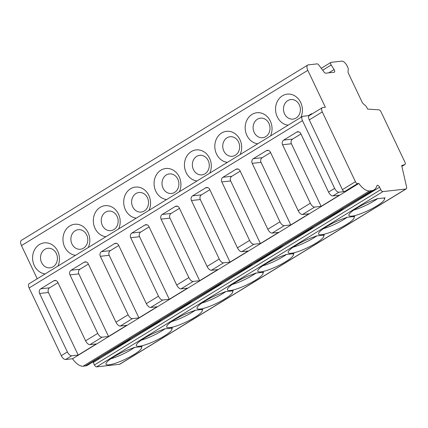 <?xml version="1.0" encoding="UTF-8"?>
<svg xmlns="http://www.w3.org/2000/svg" width="428" height="428" viewBox="0 0 428 428"><rect width="100%" height="100%" fill="white"/><g stroke="black" fill="none" stroke-linecap="round" stroke-linejoin="round"><path stroke-width="0.64" d="M308.374 115.667L311.611 113.688L311.809 114.094M311.611 113.688L311.659 114.185M322.236 107.712L309.219 115.678A4.628 2.204 58.5 0 0 309.273 119.888L342.4 189.657A2.317 1.102 58.5 0 0 344.556 191.578L357.573 183.607L358.862 183.462A13.889 6.618 58.5 0 0 369.444 190.925L371.702 190.674A23.144 11.026 58.5 0 0 374.04 189.893A23.144 11.026 58.5 0 0 376.458 186.902L376.982 185.656A2.317 1.102 -121.5 0 1 377.223 185.356A2.317 1.102 -121.5 0 1 379.615 187.196L380.781 189.663A2.317 1.102 58.5 0 0 382.937 191.584L405.851 189.026A3.472 1.653 58.5 0 0 406.204 188.909A3.472 1.653 58.5 0 0 406.6 186.993L401.689 165.588L404.899 164.486A2.317 1.102 58.5 0 0 405.022 164.432A2.317 1.102 58.5 0 0 404.995 162.324L380.974 111.745A2.317 1.102 58.5 0 0 378.94 109.825L367.582 109.076L366.732 107.284A2.317 1.102 58.5 0 0 365.678 105.86L363.201 103.651A2.317 1.102 -121.5 0 1 362.131 102.18L348.344 73.145A2.317 1.102 -121.5 0 1 348.028 71.701L348.269 69.186A2.317 1.102 58.5 0 0 347.927 67.683L347.097 65.939A5.789 2.755 58.5 0 0 341.71 61.14L331.117 62.322A2.317 1.102 58.5 0 0 330.881 62.397A2.317 1.102 58.5 0 0 331.192 65.013L334.097 69.55A2.317 1.102 -121.5 0 1 334.402 72.166A2.317 1.102 -121.5 0 1 334.172 72.241L325.724 73.183A2.317 1.102 -121.5 0 1 323.932 71.899L318.646 64.831A2.317 1.102 58.5 0 0 317.078 63.884L308.337 64.863A5.789 2.755 58.5 0 0 307.753 65.056A5.789 2.755 58.5 0 0 307.823 70.32L325.36 107.257L322.701 107.551A4.628 2.204 58.5 0 0 322.236 107.712A4.628 2.204 58.5 0 0 322.289 111.922L355.417 181.686A2.317 1.102 58.5 0 0 357.573 183.607M309.428 115.549L302.896 116.277A4.628 2.204 58.5 0 0 302.425 116.437A4.628 2.204 58.5 0 0 302.478 120.648L334.632 188.363A4.628 2.204 58.5 0 0 338.944 192.204L344.556 191.578M288.13 125.185A15.622 13.407 83.6 0 1 277.269 116.833A15.622 13.407 83.6 0 1 282.405 95.813A15.622 13.407 83.6 0 1 300.697 102.49A15.622 13.407 83.6 0 1 300.873 117.384M257.763 143.776A15.622 13.407 83.6 0 1 246.897 135.425A15.622 13.407 83.6 0 1 252.033 114.399A15.622 13.407 83.6 0 1 270.325 121.081A15.622 13.407 83.6 0 1 270.501 135.976M227.391 162.367A15.622 13.407 83.6 0 1 216.525 154.01A15.622 13.407 83.6 0 1 221.667 132.99A15.622 13.407 83.6 0 1 239.958 139.672A15.622 13.407 83.6 0 1 240.129 154.567M197.019 180.958A15.622 13.407 83.6 0 1 186.159 172.602A15.622 13.407 83.6 0 1 191.295 151.582A15.622 13.407 83.6 0 1 209.586 158.264A15.622 13.407 83.6 0 1 209.763 173.158M166.647 199.544A15.622 13.407 83.6 0 1 155.787 191.193A15.622 13.407 83.6 0 1 160.923 170.173A15.622 13.407 83.6 0 1 179.214 176.855A15.622 13.407 83.6 0 1 179.391 191.749M136.275 218.136A15.622 13.407 83.6 0 1 125.415 209.784A15.622 13.407 83.6 0 1 130.551 188.764A15.622 13.407 83.6 0 1 148.842 195.441A15.622 13.407 83.6 0 1 149.019 210.341M105.909 236.727A15.622 13.407 83.6 0 1 95.043 228.375A15.622 13.407 83.6 0 1 100.179 207.355A15.622 13.407 83.6 0 1 118.47 214.032A15.622 13.407 83.6 0 1 118.647 228.927M75.537 255.318A15.622 13.407 83.6 0 1 64.671 246.967A15.622 13.407 83.6 0 1 69.812 225.941A15.622 13.407 83.6 0 1 88.104 232.623A15.622 13.407 83.6 0 1 88.275 247.518M45.165 273.909A15.622 13.407 83.6 0 1 34.304 265.558A15.622 13.407 83.6 0 1 39.44 244.532A15.622 13.407 83.6 0 1 57.732 251.215A15.622 13.407 83.6 0 1 57.908 266.109M307.753 65.056L21.4 240.338A5.789 2.755 58.5 0 0 21.47 245.602L37.22 278.772M401.865 166.342L404.899 164.486M92.962 361.944A2.317 1.102 -121.5 0 1 93.261 362.479L94.428 364.945A2.317 1.102 58.5 0 0 96.584 366.86L119.498 364.303A3.472 1.653 58.5 0 0 119.851 364.191L406.204 188.909M354.791 216.44L346.52 217.36L345.642 217.895A19.672 3.766 154.6 0 0 326.912 226.412A19.672 3.766 154.6 0 0 318.566 234.1A19.672 3.766 154.6 0 0 337.954 229.066A19.672 3.766 154.6 0 0 354.106 217.226A19.672 3.766 154.6 0 0 353.913 216.975L354.791 216.44M324.419 235.031L316.148 235.951L315.276 236.486A19.672 3.766 154.6 0 0 296.54 245.003A19.672 3.766 154.6 0 0 288.194 252.691A19.672 3.766 154.6 0 0 307.582 247.657A19.672 3.766 154.6 0 0 323.734 235.817A19.672 3.766 154.6 0 0 323.541 235.566L324.419 235.031M294.047 253.617L285.776 254.542L284.904 255.077A19.672 3.766 154.6 0 0 266.173 263.594A19.672 3.766 154.6 0 0 257.822 271.282A19.672 3.766 154.6 0 0 277.21 266.248A19.672 3.766 154.6 0 0 293.367 254.409A19.672 3.766 154.6 0 0 293.169 254.157L294.047 253.617M263.675 272.208L255.409 273.134L254.532 273.669A19.672 3.766 154.6 0 0 235.801 282.18A19.672 3.766 154.6 0 0 227.45 289.874A19.672 3.766 154.6 0 0 246.838 284.839A19.672 3.766 154.6 0 0 262.995 272.994A19.672 3.766 154.6 0 0 262.803 272.743L263.675 272.208M233.303 290.799L225.037 291.725L224.16 292.26A19.672 3.766 154.6 0 0 205.429 300.772A19.672 3.766 154.6 0 0 197.083 308.465A19.672 3.766 154.6 0 0 216.466 303.431A19.672 3.766 154.6 0 0 232.623 291.586A19.672 3.766 154.6 0 0 232.431 291.334L233.303 290.799M202.936 309.39L194.665 310.316L193.788 310.851A19.672 3.766 154.6 0 0 175.057 319.363A19.672 3.766 154.6 0 0 166.711 327.056A19.672 3.766 154.6 0 0 186.1 322.022A19.672 3.766 154.6 0 0 202.251 310.177A19.672 3.766 154.6 0 0 202.059 309.925L202.936 309.39M172.564 327.982L164.293 328.902L163.421 329.437A19.672 3.766 154.6 0 0 144.685 337.954A19.672 3.766 154.6 0 0 136.339 345.647A19.672 3.766 154.6 0 0 155.728 340.613A19.672 3.766 154.6 0 0 171.879 328.768A19.672 3.766 154.6 0 0 171.687 328.517L172.564 327.982M142.192 346.573L133.921 347.493L133.049 348.028A19.672 3.766 154.6 0 0 114.319 356.545A19.672 3.766 154.6 0 0 105.967 364.233A19.672 3.766 154.6 0 0 125.356 359.199A19.672 3.766 154.6 0 0 141.513 347.359A19.672 3.766 154.6 0 0 141.315 347.108L142.192 346.573M384.285 198.383A19.672 3.766 154.6 0 1 384.478 198.635A19.672 3.766 154.6 0 1 368.321 210.48A19.672 3.766 154.6 0 1 348.938 215.514A19.672 3.766 154.6 0 1 357.284 207.821A19.672 3.766 154.6 0 1 376.014 199.309L376.891 198.769L385.157 197.848L384.285 198.383L384.087 197.966M353.806 210.057A19.672 3.766 154.6 0 0 377.544 198.699M358.862 183.462L72.509 358.744A13.889 6.618 58.5 0 0 83.091 366.208L85.343 365.956A23.144 11.026 58.5 0 0 87.687 365.175L101.249 356.492L128.577 340.148L131.621 337.901L158.949 321.556L161.993 319.309L189.32 302.965L192.359 300.718L219.682 284.379L222.731 282.127L250.054 265.788L253.103 263.536L259.389 260.074L280.426 247.197L283.475 244.95L310.803 228.606L313.847 226.359L341.175 210.014L344.214 207.767L374.04 189.893M98.606 358.343L98.205 358.739M128.978 339.757L128.577 340.148M159.35 321.166L158.949 321.556M189.716 302.575L189.32 302.965M220.088 283.983L219.687 284.374M250.46 265.392L250.059 265.783M280.832 246.801L280.431 247.191M311.204 228.21L310.803 228.606M341.571 209.624L341.175 210.014M72.509 358.744L65.607 359.515A4.628 2.204 58.5 0 1 61.295 355.679L29.141 287.958A4.628 2.204 58.5 0 1 29.088 283.748L302.425 116.437M71.679 355.796L78.18 355.074L96.402 343.919L89.901 344.642A4.628 2.204 58.5 0 1 85.595 340.806L57.823 282.325A3.472 2.98 83.6 0 0 54.838 280.463A3.472 2.98 83.6 0 0 53.757 280.838L40.74 288.804A3.472 2.98 83.6 0 0 39.601 293.474L67.373 351.96A4.628 2.204 58.5 0 0 71.679 355.796L65.607 359.515M102.051 337.21L108.546 336.483L126.774 325.328L120.273 326.056A4.628 2.204 58.5 0 1 115.961 322.214L88.195 263.734A3.472 2.98 83.6 0 0 85.204 261.877A3.472 2.98 83.6 0 0 84.129 262.246L71.112 270.212A3.472 2.98 83.6 0 0 69.973 274.888L97.739 333.369A4.628 2.204 58.5 0 0 102.051 337.21L89.901 344.642M132.423 318.619L138.918 317.892L157.14 306.737L150.645 307.465A4.628 2.204 58.5 0 1 146.333 303.623L118.567 245.142A3.472 2.98 83.6 0 0 115.576 243.286A3.472 2.98 83.6 0 0 114.501 243.655L101.484 251.627A3.472 2.98 83.6 0 0 100.345 256.297L128.111 314.778A4.628 2.204 58.5 0 0 132.423 318.619L120.273 326.056M162.795 300.028L169.29 299.3L187.512 288.146L181.017 288.873A4.628 2.204 58.5 0 1 176.705 285.032L148.939 226.551A3.472 2.98 83.6 0 0 145.948 224.695A3.472 2.98 83.6 0 0 144.873 225.064L131.856 233.035A3.472 2.98 83.6 0 0 130.711 237.706L158.483 296.187A4.628 2.204 58.5 0 0 162.795 300.028L150.645 307.465M193.167 281.437L199.662 280.709L217.884 269.56L211.389 270.282A4.628 2.204 58.5 0 1 207.077 266.441L179.305 207.96A3.472 2.98 83.6 0 0 176.32 206.103A3.472 2.98 83.6 0 0 175.245 206.478L162.228 214.444A3.472 2.98 83.6 0 0 161.083 219.115L188.855 277.595A4.628 2.204 58.5 0 0 193.167 281.437L181.017 288.873M223.534 262.846L230.034 262.123L248.256 250.969L241.756 251.691A4.628 2.204 58.5 0 1 237.449 247.849L209.677 189.369A3.472 2.98 83.6 0 0 206.692 187.512A3.472 2.98 83.6 0 0 205.611 187.887L192.595 195.853A3.472 2.98 83.6 0 0 191.455 200.523L219.227 259.004A4.628 2.204 58.5 0 0 223.534 262.846L211.389 270.282M253.906 244.254L260.401 243.532L278.628 232.377L272.128 233.1A4.628 2.204 58.5 0 1 267.816 229.264L240.049 170.777A3.472 2.98 83.6 0 0 237.059 168.921A3.472 2.98 83.6 0 0 235.983 169.295L222.967 177.262A3.472 2.98 83.6 0 0 221.827 181.932L249.594 240.413A4.628 2.204 58.5 0 0 253.906 244.254L241.756 251.691M284.278 225.663L290.773 224.941L308.995 213.786L302.5 214.508A4.628 2.204 58.5 0 1 298.188 210.672L270.421 152.191A3.472 2.98 83.6 0 0 267.43 150.335A3.472 2.98 83.6 0 0 266.355 150.704L253.339 158.67A3.472 2.98 83.6 0 0 252.199 163.341L279.966 221.827A4.628 2.204 58.5 0 0 284.278 225.663L272.128 233.1M314.65 207.077L321.144 206.35L339.367 195.195L332.872 195.922A4.628 2.204 58.5 0 1 328.56 192.081L300.793 133.6A3.472 2.98 83.6 0 0 297.802 131.744A3.472 2.98 83.6 0 0 296.727 132.113L283.71 140.079A3.472 2.98 83.6 0 0 282.566 144.755L310.337 203.236A4.628 2.204 58.5 0 0 314.65 207.077L302.5 214.508M78.18 355.074L48.46 292.49A3.472 2.98 -96.4 0 1 49.6 287.814L57.994 282.678M321.144 206.35L291.425 143.765L282.566 144.755M300.959 133.959L292.57 139.095A3.472 2.98 -96.4 0 0 291.425 143.765M290.773 224.941L261.059 162.356L252.199 163.341M270.587 152.545L262.198 157.681A3.472 2.98 -96.4 0 0 261.059 162.356M260.401 243.532L230.687 180.948L221.827 181.932M240.22 171.136L231.826 176.272A3.472 2.98 -96.4 0 0 230.687 180.948M230.034 262.123L200.315 199.534L191.455 200.523M209.848 189.727L201.454 194.863A3.472 2.98 -96.4 0 0 200.315 199.534M199.662 280.709L169.943 218.125L161.083 219.115M179.476 208.318L171.088 213.454A3.472 2.98 -96.4 0 0 169.943 218.125M169.29 299.3L139.571 236.716L130.711 237.706M149.105 226.91L140.716 232.046A3.472 2.98 -96.4 0 0 139.571 236.716M138.918 317.892L109.204 255.307L100.345 256.297M118.733 245.501L110.344 250.637A3.472 2.98 -96.4 0 0 109.204 255.307M108.546 336.483L78.832 273.899L69.973 274.888M88.366 264.087L79.972 269.228A3.472 2.98 -96.4 0 0 78.832 273.899M56.346 253.542A9.839 8.442 83.6 0 1 53.109 266.778A9.839 8.442 83.6 0 1 41.591 262.573A9.839 8.442 83.6 0 1 44.828 249.337A9.839 8.442 83.6 0 1 56.346 253.542M86.718 234.951A9.839 8.442 83.6 0 1 83.481 248.186A9.839 8.442 83.6 0 1 71.963 243.981A9.839 8.442 83.6 0 1 75.2 230.746A9.839 8.442 83.6 0 1 86.718 234.951M117.085 216.359A9.839 8.442 83.6 0 1 113.853 229.595A9.839 8.442 83.6 0 1 102.335 225.39A9.839 8.442 83.6 0 1 105.572 212.154A9.839 8.442 83.6 0 1 117.085 216.359M147.457 197.768A9.839 8.442 83.6 0 1 144.225 211.004A9.839 8.442 83.6 0 1 132.707 206.799A9.839 8.442 83.6 0 1 135.938 193.563A9.839 8.442 83.6 0 1 147.457 197.768M177.829 179.177A9.839 8.442 83.6 0 1 174.592 192.413A9.839 8.442 83.6 0 1 163.079 188.208A9.839 8.442 83.6 0 1 166.31 174.972A9.839 8.442 83.6 0 1 177.829 179.177M208.201 160.591A9.839 8.442 83.6 0 1 204.964 173.821A9.839 8.442 83.6 0 1 193.445 169.616A9.839 8.442 83.6 0 1 196.682 156.381A9.839 8.442 83.6 0 1 208.201 160.591M238.573 142A9.839 8.442 83.6 0 1 235.336 155.236A9.839 8.442 83.6 0 1 223.817 151.025A9.839 8.442 83.6 0 1 227.054 137.789A9.839 8.442 83.6 0 1 238.573 142M268.939 123.408A9.839 8.442 83.6 0 1 265.708 136.644A9.839 8.442 83.6 0 1 254.189 132.439A9.839 8.442 83.6 0 1 257.426 119.203A9.839 8.442 83.6 0 1 268.939 123.408M299.311 104.817A9.839 8.442 83.6 0 1 296.08 118.053A9.839 8.442 83.6 0 1 284.561 113.848A9.839 8.442 83.6 0 1 287.793 100.612A9.839 8.442 83.6 0 1 299.311 104.817M323.434 228.648A19.672 3.766 154.6 0 0 347.172 217.29M353.913 216.975L353.715 216.557M293.062 247.234A19.672 3.766 154.6 0 0 316.806 235.876M323.541 235.566L323.343 235.149M262.696 265.825A19.672 3.766 154.6 0 0 286.434 254.467M293.169 254.157L292.971 253.74M232.324 284.417A19.672 3.766 154.6 0 0 256.062 273.059M262.803 272.743L262.605 272.331M201.952 303.008A19.672 3.766 154.6 0 0 225.69 291.65M232.431 291.334L232.233 290.922M171.58 321.599A19.672 3.766 154.6 0 0 195.318 310.241M202.059 309.925L201.861 309.508M141.208 340.19A19.672 3.766 154.6 0 0 164.951 328.832M171.687 328.517L171.489 328.099M110.841 358.782A19.672 3.766 154.6 0 0 134.579 347.424M141.315 347.108L141.117 346.691M21.47 245.602L307.823 70.32M328.699 72.851L334.097 69.55M322.68 70.224L331.192 65.013M119.498 364.303L405.851 189.026M96.584 366.86L382.937 191.584M85.343 365.956L371.702 190.674M83.091 366.208L369.444 190.925M338.944 192.204L332.872 195.922M342.4 189.657L355.417 181.686M309.273 119.888L322.289 111.922M302.478 120.648L29.141 287.958M67.373 351.96L61.295 355.679M334.632 188.363L328.56 192.081M310.337 203.236L298.188 210.672M279.966 221.827L267.816 229.264M249.594 240.413L237.449 247.849M219.227 259.004L207.077 266.441M188.855 277.595L176.705 285.032M158.483 296.187L146.333 303.623M128.111 314.778L115.961 322.214M97.739 333.369L85.595 340.806M53.757 280.838L55.966 280.591M49.6 287.814L40.74 288.804M296.727 132.113L298.937 131.867M292.57 139.095L283.71 140.079M266.355 150.704L268.565 150.458M262.198 157.681L253.339 158.67M235.983 169.295L238.193 169.049M231.826 176.272L222.967 177.262M205.611 187.887L207.821 187.641M201.454 194.863L192.595 195.853M175.245 206.478L177.449 206.232M171.088 213.454L162.228 214.444M144.873 225.064L147.082 224.818M140.716 232.046L131.856 233.035M114.501 243.655L116.71 243.409M110.344 250.637L101.484 251.627M84.129 262.246L86.338 262M79.972 269.228L71.112 270.212M48.46 292.49L39.601 293.474M93.261 362.479L379.615 187.196M94.428 364.945L380.781 189.663M321.241 68.298L330.881 62.397M401.871 166.364L405.022 164.432"/></g></svg>
